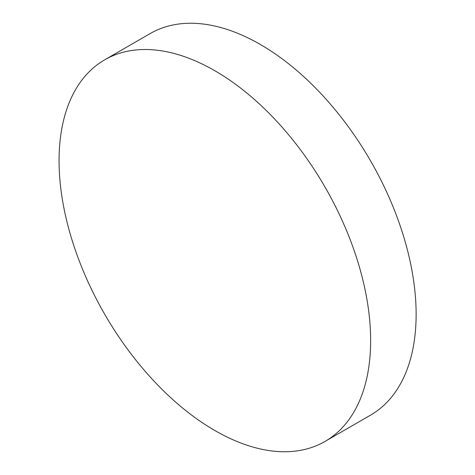 <?xml version="1.0" encoding="UTF-8"?>
<svg xmlns="http://www.w3.org/2000/svg" width="475" height="475" viewBox="0 0 475 475"><rect width="100%" height="100%" fill="white"/><g stroke="black" fill="none" stroke-linecap="round" stroke-linejoin="round"><path stroke-width="0.71" d="M370.637 340.575A220.323 127.205 60 0 1 325.007 441.435A220.323 127.205 60 0 1 214.848 430.522A220.323 127.205 60 0 1 59.06 160.687A220.323 127.205 60 0 1 104.69 59.826A220.323 127.205 60 0 1 214.848 70.739A220.323 127.205 60 0 1 370.637 340.575M104.69 59.826L150.177 33.565A220.323 127.205 60 0 1 260.342 44.478A220.323 127.205 60 0 1 404.272 238.628A220.323 127.205 60 0 1 370.5 415.174L325.007 441.435"/></g></svg>
